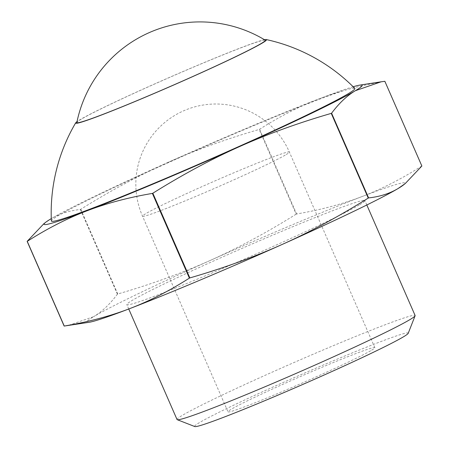 <?xml version="1.0" encoding="UTF-8"?>
<svg xmlns="http://www.w3.org/2000/svg" width="449" height="449" viewBox="0 0 449 449"><rect width="100%" height="100%" fill="white"/><g stroke="black" fill="none" stroke-linecap="round" stroke-linejoin="round"><path stroke-width="0.34" stroke-dasharray="2.25 1.68" d="M408.208 333.31A116.549 4.849 -23.6 0 0 299.477 375.297A116.549 4.849 -23.6 0 0 194.787 426.55M177.035 419.523A129.901 5.405 156.4 0 1 293.91 362.562A129.901 5.405 156.4 0 1 415.117 315.512M371.677 350.169A80.124 3.334 -23.6 0 0 374.836 347.666A80.124 3.334 -23.6 0 0 300.084 376.689A80.124 3.334 -23.6 0 0 227.997 411.823A80.124 3.334 -23.6 0 0 291.283 387.768A80.124 3.334 -23.6 0 0 371.677 350.169M359.778 204.643A129.901 5.405 -23.6 0 0 364.902 200.585A129.901 5.405 -23.6 0 0 243.7 247.64A129.901 5.405 -23.6 0 0 126.826 304.602A129.901 5.405 -23.6 0 0 229.439 265.6A129.901 5.405 -23.6 0 0 359.778 204.643M43.806 223.782L50.905 218.859C59.302 213.825 69.135 210.693 80.399 209.459A200.305 8.34 156.4 0 1 80.747 209.29C110.173 190.892 138.954 175.402 167.09 162.819A173.595 7.229 -23.6 0 0 51.281 218.635M167.09 162.819C195.214 150.224 225.903 139.106 259.157 129.452A200.305 8.34 156.4 0 1 259.606 129.261C279.676 116.471 299.584 106.295 319.318 98.741A173.595 7.229 -23.6 0 0 167.09 162.819M353.161 86.747A173.595 7.229 -23.6 0 0 319.318 98.741C339.046 91.181 360.856 85.377 384.754 81.331A200.305 8.34 156.4 0 1 384.86 81.303M421.864 166.012A200.305 8.34 -23.6 0 0 421.757 166.035C401.743 178.797 381.841 188.967 362.046 196.55A173.595 7.229 156.4 0 1 403.46 184.966M296.16 214.156C266.818 232.509 238.037 248 209.818 260.628A173.595 7.229 156.4 0 1 362.046 196.55C342.256 204.132 320.44 209.936 296.615 213.965A200.305 8.34 -23.6 0 0 296.16 214.156L259.157 129.452M209.818 260.628C181.598 273.256 150.909 284.38 117.75 294A200.305 8.34 -23.6 0 0 117.408 294.162C109.983 304.119 102.063 311.623 93.639 316.668A173.595 7.229 156.4 0 1 209.818 260.628M89.171 322.275A173.595 7.229 156.4 0 1 93.639 316.668L67.917 325.564M259.606 129.261L296.615 213.965M421.757 166.035L384.754 81.331M117.408 294.162L80.399 209.459M80.747 209.29L117.75 294M354.805 88.402A165.586 6.892 -23.6 0 0 200.377 148.467A165.586 6.892 -23.6 0 0 51.371 220.964M264.489 39.725A104.157 4.338 -23.6 0 0 169.352 77.453A104.157 4.338 -23.6 0 0 77.026 121.628M265.219 40.163A102.821 4.282 -23.6 0 0 169.374 77.503A102.821 4.282 -23.6 0 0 76.852 122.459M286.215 154.551A80.124 3.334 -23.6 0 0 289.375 152.048A80.124 3.334 -23.6 0 0 214.616 181.07A80.124 3.334 -23.6 0 0 142.535 216.205A80.124 3.334 -23.6 0 0 194.602 196.92A80.124 3.334 -23.6 0 0 286.215 154.551M366.822 204.98L364.902 200.585M128.745 308.991L126.826 304.602M374.836 347.666L289.375 152.048A80.124 80.124 0 0 0 183.877 110.707A80.124 80.124 0 0 0 142.535 216.205L227.997 411.823"/><path stroke-width="0.67" d="M177.232 419.686L194.787 426.55A116.549 4.849 -23.6 0 0 288.887 390.467A116.549 4.849 -23.6 0 0 403.623 336.722A116.549 4.849 -23.6 0 0 408.208 333.31L415.101 315.765A129.901 5.405 156.4 0 1 409.988 319.57A129.901 5.405 156.4 0 1 282.107 379.467A129.901 5.405 156.4 0 1 177.232 419.686A129.901 5.405 156.4 0 1 177.035 419.523L128.745 308.991M366.822 204.98L415.117 315.512A129.901 5.405 156.4 0 1 415.101 315.765M152.385 193.412C128.493 197.459 106.682 203.262 86.954 210.822A173.595 7.229 -23.6 0 0 239.182 146.75C211.047 159.333 182.266 174.824 152.84 193.222A200.305 8.34 156.4 0 1 152.385 193.412L189.394 278.116A200.305 8.34 -23.6 0 0 189.843 277.925C223.001 268.306 253.691 257.182 281.91 244.559C310.13 231.925 338.911 216.435 368.253 198.082A200.305 8.34 -23.6 0 0 368.601 197.919C379.837 196.696 389.67 193.558 398.095 188.518A173.595 7.229 156.4 0 1 281.91 244.559A173.595 7.229 156.4 0 1 129.682 308.631A173.595 7.229 156.4 0 1 89.171 322.275L64.14 326.069A200.305 8.34 -23.6 0 0 64.246 326.047C88.077 322.017 109.887 316.214 129.682 308.631C149.478 301.049 169.38 290.879 189.394 278.116M27.136 241.366L43.806 223.782L45.54 222.407A173.595 7.229 -23.6 0 0 86.954 210.822C67.221 218.377 47.313 228.552 27.243 241.343A200.305 8.34 156.4 0 1 27.136 241.366L64.14 326.069M51.281 218.635A173.595 7.229 -23.6 0 0 50.905 218.859A173.595 7.229 -23.6 0 0 45.54 222.407M405.194 183.596L403.46 184.966A173.595 7.229 156.4 0 1 398.095 188.518L405.194 183.596L421.864 166.012L384.86 81.303L381.083 81.813L355.361 90.709A173.595 7.229 -23.6 0 0 359.829 85.102A173.595 7.229 -23.6 0 0 353.161 86.747M355.361 90.709C346.965 95.732 339.04 103.236 331.592 113.215A200.305 8.34 156.4 0 1 331.25 113.378C297.996 123.032 267.307 134.156 239.182 146.75A173.595 7.229 -23.6 0 0 355.361 90.709M331.25 113.378L368.253 198.082M368.601 197.919L331.592 113.215M64.246 326.047L27.243 241.343M189.843 277.925L152.84 193.222M77.026 121.628A104.157 4.338 -23.6 0 0 75.696 122.83A177.288 177.288 0 0 0 51.371 220.97A165.586 6.892 -23.6 0 0 180.998 171.877A165.586 6.892 -23.6 0 0 348.334 93.661A165.586 6.892 -23.6 0 0 354.805 88.402M75.696 122.83A104.157 4.338 -23.6 0 0 155.202 93.016A104.157 4.338 -23.6 0 0 262.424 42.981A104.157 4.338 -23.6 0 0 266.274 39.568A104.157 4.338 -23.6 0 0 264.489 39.725M265.23 40.174A125.675 125.675 0 0 0 76.852 122.459A102.821 4.282 -23.6 0 0 156.718 92.309A102.821 4.282 -23.6 0 0 261.251 43.474A102.821 4.282 -23.6 0 0 265.219 40.163M359.829 85.102L381.083 81.813M354.828 88.419A177.288 177.288 0 0 0 266.279 39.568"/></g></svg>

